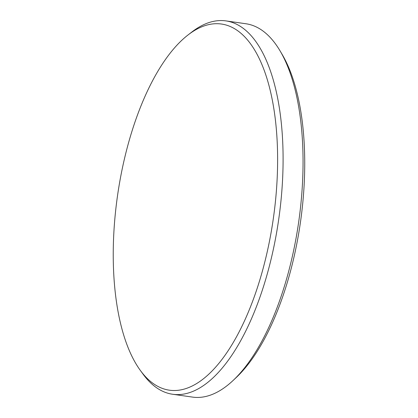 <?xml version="1.0" encoding="UTF-8"?>
<svg xmlns="http://www.w3.org/2000/svg" width="418" height="418" viewBox="0 0 418 418"><rect width="100%" height="100%" fill="white"/><g stroke="black" fill="none" stroke-linecap="round" stroke-linejoin="round"><path stroke-width="0.63" d="M275.357 202.166A184.913 78.73 -81.9 0 0 188.095 34.913A184.913 78.73 -81.9 0 0 115.514 211.884A184.913 78.73 -81.9 0 0 140.176 370.191A184.913 78.73 -81.9 0 0 275.357 202.166M188.095 34.913L191.789 32.055A188.57 80.287 98.1 0 1 225.955 20.9A188.57 80.287 98.1 0 1 280.781 202.62A188.57 80.287 98.1 0 1 172.597 394.247A188.57 80.287 98.1 0 1 142.925 373.969L140.176 370.191M280.17 51.053L282.296 54.669A184.861 78.709 98.1 0 1 302.454 206.043A184.861 78.709 98.1 0 1 236.139 377.616L233.087 380.485A188.57 80.287 -81.9 0 0 300.73 205.473A188.57 80.287 -81.9 0 0 280.17 51.053A188.57 80.287 -81.9 0 0 245.904 23.753L225.955 20.9M172.597 394.247L192.552 397.1A188.57 80.287 -81.9 0 0 233.087 380.485"/></g></svg>
